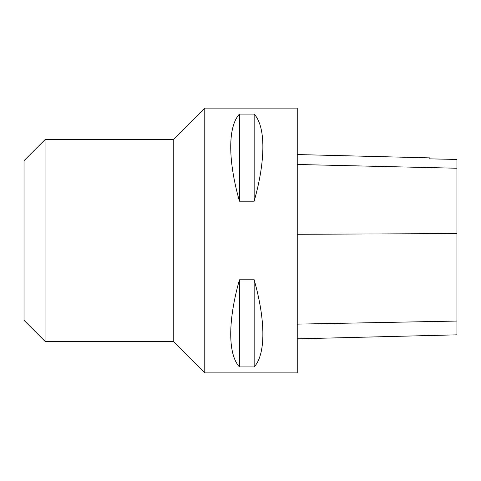 <?xml version="1.0" encoding="UTF-8"?>
<svg xmlns="http://www.w3.org/2000/svg" width="481" height="481" viewBox="0 0 481 481"><rect width="100%" height="100%" fill="white"/><g stroke="black" fill="none" stroke-linecap="round" stroke-linejoin="round"><path stroke-width="0.72" d="M204.774 372.889L204.774 108.111L297.24 108.111L297.24 372.889L204.774 372.889L173.256 341.372L173.256 139.628L204.774 108.111M239.448 279.792L254.16 279.792C265.783 320.797 265.783 354.401 254.16 366.925L239.448 366.925C227.826 354.401 227.826 320.797 239.448 279.792L239.448 366.925M239.448 114.075L254.16 114.075C265.783 126.599 265.783 160.203 254.16 201.208L239.448 201.208C227.826 160.203 227.826 126.599 239.448 114.075L239.448 201.208M297.24 338.84L456.95 334.83L456.95 159.451L429.84 158.85L456.95 159.451M297.24 154.551L429.84 157.882L429.84 158.85M254.16 366.925L254.16 279.792M254.16 201.208L254.16 114.075M45.064 341.372L45.064 139.628L24.05 160.642L24.05 320.358L45.064 341.372L173.256 341.372M456.95 321.055L297.24 324.128M456.95 233.586L297.24 234.283M456.95 168.236L297.24 164.484M45.064 139.628L173.256 139.628"/></g></svg>
